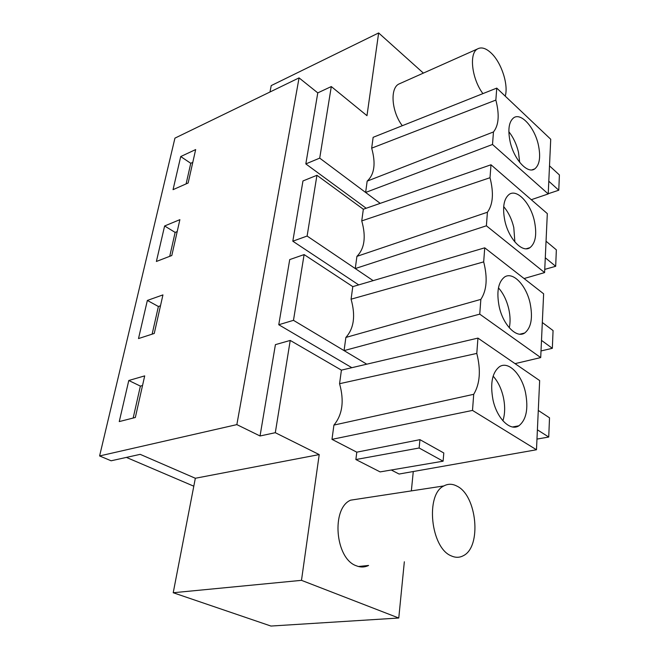 <?xml version="1.0" encoding="UTF-8"?>
<svg xmlns="http://www.w3.org/2000/svg" width="659" height="659" viewBox="0 0 659 659"><rect width="100%" height="100%" fill="white"/><g stroke="black" fill="none" stroke-linecap="round" stroke-linejoin="round"><path stroke-width="0.99" d="M366.19 208.252L305.825 163.918L317.778 92.878L299.062 77.886L236.853 424.618L99.6 455.946L111.132 460.789L140.194 454.348L195.336 478.261L319.211 454.586L275.305 432.699L260.041 435.978L275.413 344.641L290.232 340.431L341.411 370.136L339.566 383.703C344.36 400.894 342.474 414.692 333.924 425.088L331.979 439.347L356.791 452.173L355.876 459.537L380.119 471.902L443.095 461.193L443.804 452.98L419.948 439.66L356.791 452.173M275.305 432.699L290.232 340.431M351.848 367.689L278.765 324.739L289.721 259.588L304.112 254.588L352.796 286.632L351.082 299.186C355.695 315.694 353.957 328.437 345.868 337.441L344.072 350.604L293.477 320.332L304.112 254.588M358.702 284.894L292.818 241.202L302.959 180.953L316.938 175.294L363.34 209.241L361.75 220.897C366.198 236.762 364.584 248.583 356.923 256.359L355.259 268.559L307.11 236.046L316.938 175.294M260.041 435.978L236.853 424.618M536.484 449.759L472.503 410.417L473.714 394.304C479.983 383.835 481.004 370.201 476.795 353.413L477.94 338.108L539.655 380.572L536.484 449.759L399.082 474.035L391.281 470.007M319.211 454.586L301.484 580.34L398.769 618.018L404.338 561.781M413.275 471.531L411.356 490.889M423.383 73.1L378.645 32.95L366.981 115.679L331.296 86.56L319.714 158.127L365.63 192.461L367.17 181.126C374.46 174.429 375.951 163.44 371.668 148.16L373.142 137.319L496.754 88.108L495.856 100.077L371.668 148.16M443.894 485.93C448.038 483.673 452.362 483.722 456.876 486.087C476.894 495.206 482.017 546.846 463.285 555.726C459.529 557.745 455.542 557.802 451.324 555.908C430.607 548.016 425.228 494.201 443.894 485.93L350.629 500.165C331.139 508.237 335.101 558.585 356.231 565.751C360.531 567.49 364.649 567.391 368.587 565.455L358.447 566.501M400.672 83.232L398.571 84.171C389.807 88.874 391.776 112.063 402.303 125.712M278.765 324.739L293.477 320.332M292.818 241.202L307.11 236.046M305.825 163.918L319.714 158.127M331.296 86.56L317.778 92.878M299.062 77.886L174.94 138.135L99.6 455.946M144.7 375.885L128.785 380.498L119.254 421.587L135.334 417.485L144.7 375.885M138.505 338.569L154.255 333.47L162.938 294.902L147.352 300.438L138.505 338.569M156.389 261.466L171.81 255.519L179.882 219.661L164.618 225.979L156.389 261.466M173.045 189.668L188.144 182.996L195.665 149.568L180.723 156.554L173.045 189.668M195.336 478.261L173.218 592.738L301.484 580.34M193.804 486.202L126.388 457.404M398.769 618.018L270.948 626.05L173.218 592.738M363.34 209.241L490.988 164.775L547.316 213.607L544.606 272.587L524.078 278.543M352.796 286.632L484.736 247.825L543.634 293.807L540.709 357.582L515.05 363.636M472.503 410.417L331.979 439.347M443.095 461.193L419.132 448.005L355.876 459.537M419.132 448.005L419.948 439.66M473.714 394.304L333.924 425.088M476.795 353.413L339.566 383.703M341.411 370.136L477.94 338.108M269.984 91.996L271.22 85.596L378.645 32.95M531.278 199.71L548.214 193.944L492.512 144.478L365.63 192.461L380.21 203.367M492.512 144.478L493.459 131.957L367.17 181.126M493.459 131.957C498.797 125.317 499.596 114.691 495.856 100.077M548.214 193.944L550.726 139.247L496.754 88.108M540.709 357.582L479.744 314.145L344.072 350.604L366.766 364.188M544.606 272.587L486.391 225.806L355.259 268.559L373.159 280.643M128.785 380.498L140.383 386.108L142.533 385.507M140.383 386.108L133.167 418.037M147.352 300.438L158.391 306.493L152.13 334.154M158.391 306.493L160.491 305.768M164.618 225.979L175.137 232.405L169.734 256.318M175.137 232.405L177.205 231.573M180.723 156.554L190.764 163.292L186.11 183.894M190.764 163.292L192.79 162.369M486.391 225.806L487.413 212.239C493.031 204.496 493.896 192.996 490.016 177.724L490.988 164.775M504.868 220.823C508.74 238.937 522.406 253.204 529.976 247.66C535.602 243.097 537.077 234.2 534.391 220.979C530.586 203.318 517.142 188.713 509.259 194.323C503.731 198.73 502.265 207.56 504.868 220.823M545.29 257.776L555.677 266.294L544.754 269.391M555.677 266.294L556.353 249.843L546.047 241.219M479.744 314.145L480.856 299.384C486.787 290.372 487.726 277.876 483.681 261.878L484.736 247.825M499.176 306.575C503.072 324.986 516.648 338.693 524.712 333.001C531.187 327.787 532.991 317.869 530.116 303.255C526.269 285.298 512.924 271.253 504.547 277.027C498.188 282.052 496.392 291.904 499.176 306.575M541.5 340.39L552.341 348.314L541.014 350.934M552.341 348.314L553.066 330.563L542.316 322.506M492.981 399.815C496.902 418.498 510.305 431.612 518.872 425.805C526.36 419.808 528.559 408.679 525.478 392.426C521.599 374.188 508.427 360.745 499.547 366.659C492.207 372.417 490.016 383.472 492.981 399.815M537.398 429.833L548.733 437.032L536.97 439.083M548.733 437.032L549.515 417.814L538.288 410.442M510.124 141.693C513.954 159.486 527.645 174.281 534.746 168.902C539.655 164.882 540.858 156.858 538.354 144.823C534.589 127.484 521.104 112.351 513.715 117.772C508.88 121.668 507.685 129.634 510.124 141.693M548.799 181.225L558.774 190.22L548.222 193.73M558.774 190.22L559.4 174.948L549.499 165.862M480.856 299.384L345.868 337.441M483.681 261.878L351.082 299.186M487.413 212.239L356.923 256.359M490.016 177.724L361.75 220.897M514.877 241.977L513.789 227.512C511.763 219.142 508.394 212.182 503.682 206.629M509.3 327.82C510.478 322.144 510.297 315.834 508.756 308.898C506.697 300.298 503.262 293.28 498.451 287.859M502.899 420.788C505.091 413.836 505.222 405.903 503.303 396.99C501.277 388.373 497.883 381.429 493.13 376.157M519.696 162.369L518.452 152.105C516.524 144.156 513.32 137.369 508.847 131.742M482.923 93.619C471.935 79.121 468.829 53.626 477.33 49.038C481.301 46.74 485.963 48.115 491.309 53.181C501.499 62.762 508.633 84.805 505.239 96.156M526.294 248.764L529.976 247.66M519.86 334.195L524.712 333.001M512.554 426.974L518.872 425.805M531.97 169.874L534.746 168.902M477.322 49.03L398.571 84.171"/></g></svg>
